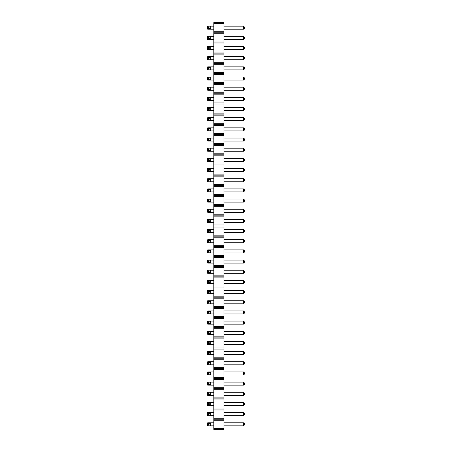 <?xml version="1.0" encoding="UTF-8"?>
<svg xmlns="http://www.w3.org/2000/svg" width="452" height="452" viewBox="0 0 452 452"><rect width="100%" height="100%" fill="white"/><g stroke="black" fill="none" stroke-linecap="round" stroke-linejoin="round"><path stroke-width="0.68" d="M213.796 23.617L223.966 23.617L223.966 22.6L213.796 22.6L213.796 33.787L223.966 33.787L223.966 429.4L213.796 429.4L213.796 428.383L223.966 428.383M213.796 32.77L223.966 32.77L223.966 33.787M213.796 33.787L213.796 428.383M213.796 31.753L223.966 31.753L223.966 32.77M213.796 41.923L223.966 41.923M223.966 23.617L223.966 31.753M213.796 420.247L223.966 420.247M213.796 419.23L223.966 419.23M213.796 418.213L223.966 418.213M213.796 410.077L223.966 410.077M213.796 409.06L223.966 409.06M213.796 408.043L223.966 408.043M213.796 399.907L223.966 399.907M213.796 398.89L223.966 398.89M213.796 397.873L223.966 397.873M213.796 389.737L223.966 389.737M213.796 388.72L223.966 388.72M213.796 387.703L223.966 387.703M213.796 379.567L223.966 379.567M213.796 378.55L223.966 378.55M213.796 377.533L223.966 377.533M213.796 369.397L223.966 369.397M213.796 368.38L223.966 368.38M213.796 367.363L223.966 367.363M213.796 359.227L223.966 359.227M213.796 358.21L223.966 358.21M213.796 357.193L223.966 357.193M213.796 349.057L223.966 349.057M213.796 348.04L223.966 348.04M213.796 347.023L223.966 347.023M213.796 338.887L223.966 338.887M213.796 337.87L223.966 337.87M213.796 336.853L223.966 336.853M213.796 328.717L223.966 328.717M213.796 327.7L223.966 327.7M213.796 326.683L223.966 326.683M213.796 318.547L223.966 318.547M213.796 317.53L223.966 317.53M213.796 316.513L223.966 316.513M213.796 308.377L223.966 308.377M213.796 307.36L223.966 307.36M213.796 306.343L223.966 306.343M213.796 298.207L223.966 298.207M213.796 297.19L223.966 297.19M213.796 296.173L223.966 296.173M213.796 288.037L223.966 288.037M213.796 287.02L223.966 287.02M213.796 286.003L223.966 286.003M213.796 277.867L223.966 277.867M213.796 276.85L223.966 276.85M213.796 275.833L223.966 275.833M213.796 267.697L223.966 267.697M213.796 266.68L223.966 266.68M213.796 265.663L223.966 265.663M213.796 257.527L223.966 257.527M213.796 256.51L223.966 256.51M213.796 255.493L223.966 255.493M213.796 247.357L223.966 247.357M213.796 246.34L223.966 246.34M213.796 245.323L223.966 245.323M213.796 237.187L223.966 237.187M213.796 236.17L223.966 236.17M213.796 235.153L223.966 235.153M213.796 227.017L223.966 227.017M213.796 226L223.966 226M213.796 224.983L223.966 224.983M213.796 216.847L223.966 216.847M213.796 215.83L223.966 215.83M213.796 214.813L223.966 214.813M213.796 206.677L223.966 206.677M213.796 205.66L223.966 205.66M213.796 204.643L223.966 204.643M213.796 196.507L223.966 196.507M213.796 195.49L223.966 195.49M213.796 194.473L223.966 194.473M213.796 186.337L223.966 186.337M213.796 185.32L223.966 185.32M213.796 184.303L223.966 184.303M213.796 176.167L223.966 176.167M213.796 175.15L223.966 175.15M213.796 174.133L223.966 174.133M213.796 165.997L223.966 165.997M213.796 164.98L223.966 164.98M213.796 163.963L223.966 163.963M213.796 155.827L223.966 155.827M213.796 154.81L223.966 154.81M213.796 153.793L223.966 153.793M213.796 145.657L223.966 145.657M213.796 144.64L223.966 144.64M213.796 143.623L223.966 143.623M213.796 135.487L223.966 135.487M213.796 134.47L223.966 134.47M213.796 133.453L223.966 133.453M213.796 125.317L223.966 125.317M213.796 124.3L223.966 124.3M213.796 123.283L223.966 123.283M213.796 115.147L223.966 115.147M213.796 114.13L223.966 114.13M213.796 113.113L223.966 113.113M213.796 104.977L223.966 104.977M213.796 103.96L223.966 103.96M213.796 102.943L223.966 102.943M213.796 94.807L223.966 94.807M213.796 93.79L223.966 93.79M213.796 92.773L223.966 92.773M213.796 84.637L223.966 84.637M213.796 83.62L223.966 83.62M213.796 82.603L223.966 82.603M213.796 74.467L223.966 74.467M213.796 73.45L223.966 73.45M213.796 72.433L223.966 72.433M213.796 64.297L223.966 64.297M213.796 63.28L223.966 63.28M213.796 62.263L223.966 62.263M213.796 54.127L223.966 54.127M213.796 53.11L223.966 53.11M213.796 52.093L223.966 52.093M213.796 43.957L223.966 43.957M213.796 42.94L223.966 42.94M207.694 249.899L208.457 250.662L209.982 250.662L210.745 249.899L207.694 249.899L207.694 252.95L213.796 252.95M207.694 252.95L208.457 252.188L209.982 252.188L210.745 252.95L210.745 249.899L213.796 249.899M207.694 239.729L208.457 240.492L209.982 240.492L210.745 239.729L210.745 242.78L207.694 242.78L207.694 239.729L213.796 239.729M207.694 242.78L208.457 242.018L209.982 242.018L210.745 242.78L213.796 242.78M207.694 260.07L208.457 260.832L209.982 260.832L210.745 260.07L210.745 263.12L207.694 263.12L207.694 260.07L213.796 260.07M207.694 263.12L208.457 262.358L209.982 262.358L210.745 263.12L213.796 263.12M207.694 290.579L208.457 291.342L209.982 291.342L210.745 290.579L210.745 293.63L207.694 293.63L207.694 290.579L213.796 290.579M207.694 293.63L208.457 292.868L209.982 292.868L210.745 293.63L213.796 293.63M207.694 280.409L208.457 281.172L209.982 281.172L210.745 280.409L207.694 280.409L207.694 283.46L213.796 283.46M207.694 283.46L208.457 282.698L209.982 282.698L210.745 283.46L210.745 280.409L213.796 280.409M207.694 270.239L208.457 271.002L209.982 271.002L210.745 270.239L210.745 273.29L207.694 273.29L207.694 270.239L213.796 270.239M207.694 273.29L208.457 272.528L209.982 272.528L210.745 273.29L213.796 273.29M207.694 321.089L208.457 321.852L209.982 321.852L210.745 321.089L207.694 321.089L207.694 324.14L213.796 324.14M207.694 324.14L208.457 323.378L209.982 323.378L210.745 324.14L210.745 321.089L213.796 321.089M207.694 310.919L208.457 311.682L209.982 311.682L210.745 310.919L207.694 310.919L207.694 313.971L213.796 313.971M207.694 313.971L208.457 313.208L209.982 313.208L210.745 313.971L210.745 310.919L213.796 310.919M207.694 300.749L208.457 301.512L209.982 301.512L210.745 300.749L210.745 303.8L207.694 303.8L207.694 300.749L213.796 300.749M207.694 303.8L208.457 303.038L209.982 303.038L210.745 303.8L213.796 303.8M207.694 402.449L208.457 403.212L209.982 403.212L210.745 402.449L207.694 402.449L207.694 405.5L213.796 405.5M207.694 405.5L208.457 404.738L209.982 404.738L210.745 405.5L210.745 402.449L213.796 402.449M207.694 392.279L208.457 393.042L209.982 393.042L210.745 392.279L210.745 395.33L207.694 395.33L207.694 392.279L213.796 392.279M207.694 395.33L208.457 394.568L209.982 394.568L210.745 395.33L213.796 395.33M207.694 382.109L208.457 382.872L209.982 382.872L210.745 382.109L207.694 382.109L207.694 385.161L213.796 385.161M207.694 385.161L208.457 384.398L209.982 384.398L210.745 385.161L210.745 382.109L213.796 382.109M207.694 371.939L208.457 372.702L209.982 372.702L210.745 371.939L210.745 374.99L207.694 374.99L207.694 371.939L213.796 371.939M207.694 374.99L208.457 374.228L209.982 374.228L210.745 374.99L213.796 374.99M207.694 331.259L208.457 332.022L209.982 332.022L210.745 331.259L210.745 334.31L207.694 334.31L207.694 331.259L213.796 331.259M207.694 334.31L208.457 333.548L209.982 333.548L210.745 334.31L213.796 334.31M207.694 341.429L208.457 342.192L209.982 342.192L210.745 341.429L210.745 344.481L207.694 344.481L207.694 341.429L213.796 341.429M207.694 344.481L208.457 343.718L209.982 343.718L210.745 344.481L213.796 344.481M207.694 361.769L208.457 362.532L209.982 362.532L210.745 361.769L207.694 361.769L207.694 364.82L213.796 364.82M207.694 364.82L208.457 364.058L209.982 364.058L210.745 364.82L210.745 361.769L213.796 361.769M207.694 351.599L208.457 352.362L209.982 352.362L210.745 351.599L207.694 351.599L207.694 354.65L213.796 354.65M207.694 354.65L208.457 353.888L209.982 353.888L210.745 354.65L210.745 351.599L213.796 351.599M207.694 229.559L208.457 230.322L209.982 230.322L210.745 229.559L207.694 229.559L207.694 232.61L213.796 232.61M207.694 232.61L208.457 231.848L209.982 231.848L210.745 232.61L210.745 229.559L213.796 229.559M207.694 219.389L208.457 220.152L209.982 220.152L210.745 219.389L207.694 219.389L207.694 222.44L213.796 222.44M207.694 222.44L208.457 221.678L209.982 221.678L210.745 222.44L210.745 219.389L213.796 219.389M207.694 36.329L208.457 37.092L209.982 37.092L210.745 36.329L210.745 39.38L207.694 39.38L207.694 36.329L213.796 36.329M207.694 39.38L208.457 38.618L209.982 38.618L210.745 39.38L213.796 39.38M207.694 46.499L208.457 47.262L209.982 47.262L210.745 46.499L207.694 46.499L207.694 49.55L213.796 49.55M207.694 49.55L208.457 48.788L209.982 48.788L210.745 49.55L210.745 46.499L213.796 46.499M207.694 56.669L208.457 57.432L209.982 57.432L210.745 56.669L207.694 56.669L207.694 59.72L213.796 59.72M207.694 59.72L208.457 58.958L209.982 58.958L210.745 59.72L210.745 56.669L213.796 56.669M207.694 97.349L208.457 98.112L209.982 98.112L210.745 97.349L210.745 100.4L207.694 100.4L207.694 97.349L213.796 97.349M207.694 100.4L208.457 99.638L209.982 99.638L210.745 100.4L213.796 100.4M207.694 87.18L208.457 87.942L209.982 87.942L210.745 87.18L210.745 90.23L207.694 90.23L207.694 87.18L213.796 87.18M207.694 90.23L208.457 89.468L209.982 89.468L210.745 90.23L213.796 90.23M207.694 77.01L208.457 77.772L209.982 77.772L210.745 77.01L210.745 80.06L207.694 80.06L207.694 77.01L213.796 77.01M207.694 80.06L208.457 79.298L209.982 79.298L210.745 80.06L213.796 80.06M207.694 66.839L208.457 67.602L209.982 67.602L210.745 66.839L210.745 69.89L207.694 69.89L207.694 66.839L213.796 66.839M207.694 69.89L208.457 69.128L209.982 69.128L210.745 69.89L213.796 69.89M207.694 107.519L208.457 108.282L209.982 108.282L210.745 107.519L210.745 110.57L207.694 110.57L207.694 107.519L213.796 107.519M207.694 110.57L208.457 109.808L209.982 109.808L210.745 110.57L213.796 110.57M207.694 168.54L208.457 169.302L209.982 169.302L210.745 168.54L210.745 171.59L207.694 171.59L207.694 168.54L213.796 168.54M207.694 171.59L208.457 170.828L209.982 170.828L210.745 171.59L213.796 171.59M207.694 158.369L208.457 159.132L209.982 159.132L210.745 158.369L207.694 158.369L207.694 161.42L213.796 161.42M207.694 161.42L208.457 160.658L209.982 160.658L210.745 161.42L210.745 158.369L213.796 158.369M207.694 148.2L208.457 148.962L209.982 148.962L210.745 148.2L210.745 151.25L207.694 151.25L207.694 148.2L213.796 148.2M207.694 151.25L208.457 150.488L209.982 150.488L210.745 151.25L213.796 151.25M207.694 178.709L208.457 179.472L209.982 179.472L210.745 178.709L210.745 181.76L207.694 181.76L207.694 178.709L213.796 178.709M207.694 181.76L208.457 180.998L209.982 180.998L210.745 181.76L213.796 181.76M207.694 138.029L208.457 138.792L209.982 138.792L210.745 138.029L207.694 138.029L207.694 141.08L213.796 141.08M207.694 141.08L208.457 140.318L209.982 140.318L210.745 141.08L210.745 138.029L213.796 138.029M207.694 117.689L208.457 118.452L209.982 118.452L210.745 117.689L210.745 120.74L207.694 120.74L207.694 117.689L213.796 117.689M207.694 120.74L208.457 119.978L209.982 119.978L210.745 120.74L213.796 120.74M207.694 127.859L208.457 128.622L209.982 128.622L210.745 127.859L210.745 130.91L207.694 130.91L207.694 127.859L213.796 127.859M207.694 130.91L208.457 130.148L209.982 130.148L210.745 130.91L213.796 130.91M207.694 188.879L208.457 189.642L209.982 189.642L210.745 188.879L207.694 188.879L207.694 191.93L213.796 191.93M207.694 191.93L208.457 191.168L209.982 191.168L210.745 191.93L210.745 188.879L213.796 188.879M207.694 199.049L208.457 199.812L209.982 199.812L210.745 199.049L207.694 199.049L207.694 202.1L213.796 202.1M207.694 202.1L208.457 201.338L209.982 201.338L210.745 202.1L210.745 199.049L213.796 199.049M207.694 209.219L208.457 209.982L209.982 209.982L210.745 209.219L207.694 209.219L207.694 212.27L213.796 212.27M207.694 212.27L208.457 211.508L209.982 211.508L210.745 212.27L210.745 209.219L213.796 209.219M207.694 412.619L208.457 413.382L209.982 413.382L210.745 412.619L207.694 412.619L207.694 415.671L213.796 415.671M207.694 415.671L208.457 414.908L209.982 414.908L210.745 415.671L210.745 412.619L213.796 412.619M207.694 422.789L208.457 423.552L209.982 423.552L210.745 422.789L210.745 425.84L207.694 425.84L207.694 422.789L213.796 422.789M207.694 425.84L208.457 425.078L209.982 425.078L210.745 425.84L213.796 425.84M207.694 26.159L208.457 26.922L209.982 26.922L210.745 26.159L207.694 26.159L207.694 29.21L213.796 29.21M207.694 29.21L208.457 28.448L209.982 28.448L210.745 29.21L210.745 26.159L213.796 26.159M223.966 239.729L243.543 239.729L243.543 242.78L244.306 242.018L244.306 240.492L243.543 239.729M223.966 242.78L243.543 242.78M223.966 229.559L243.543 229.559L243.543 232.61L244.306 231.848L244.306 230.322L243.543 229.559M223.966 232.61L243.543 232.61M223.966 199.049L243.543 199.049L243.543 202.1L244.306 201.338L244.306 199.812L243.543 199.049M223.966 202.1L243.543 202.1M223.966 209.219L243.543 209.219L243.543 212.27L244.306 211.508L244.306 209.982L243.543 209.219M223.966 212.27L243.543 212.27M223.966 219.389L243.543 219.389L243.543 222.44L244.306 221.678L244.306 220.152L243.543 219.389M223.966 222.44L243.543 222.44M223.966 188.879L243.543 188.879L243.543 191.93L244.306 191.168L244.306 189.642L243.543 188.879M223.966 191.93L243.543 191.93M223.966 178.709L243.543 178.709L243.543 181.76L244.306 180.998L244.306 179.472L243.543 178.709M223.966 181.76L243.543 181.76M223.966 148.2L243.543 148.2L243.543 151.25L244.306 150.488L244.306 148.962L243.543 148.2M223.966 151.25L243.543 151.25M223.966 158.369L243.543 158.369L243.543 161.42L244.306 160.658L244.306 159.132L243.543 158.369M223.966 161.42L243.543 161.42M223.966 168.54L243.543 168.54L243.543 171.59L244.306 170.828L244.306 169.302L243.543 168.54M223.966 171.59L243.543 171.59M223.966 46.499L243.543 46.499L243.543 49.55L244.306 48.788L244.306 47.262L243.543 46.499M223.966 49.55L243.543 49.55M223.966 56.669L243.543 56.669L243.543 59.72L244.306 58.958L244.306 57.432L243.543 56.669M223.966 59.72L243.543 59.72M223.966 66.839L243.543 66.839L243.543 69.89L244.306 69.128L244.306 67.602L243.543 66.839M223.966 69.89L243.543 69.89M223.966 77.01L243.543 77.01L243.543 80.06L244.306 79.298L244.306 77.772L243.543 77.01M223.966 80.06L243.543 80.06M223.966 117.689L243.543 117.689L243.543 120.74L244.306 119.978L244.306 118.452L243.543 117.689M223.966 120.74L243.543 120.74M223.966 107.519L243.543 107.519L243.543 110.57L244.306 109.808L244.306 108.282L243.543 107.519M223.966 110.57L243.543 110.57M223.966 87.18L243.543 87.18L243.543 90.23L244.306 89.468L244.306 87.942L243.543 87.18M223.966 90.23L243.543 90.23M223.966 97.349L243.543 97.349L243.543 100.4L244.306 99.638L244.306 98.112L243.543 97.349M223.966 100.4L243.543 100.4M223.966 138.029L243.543 138.029L243.543 141.08L244.306 140.318L244.306 138.792L243.543 138.029M223.966 141.08L243.543 141.08M223.966 127.859L243.543 127.859L243.543 130.91L244.306 130.148L244.306 128.622L243.543 127.859M223.966 130.91L243.543 130.91M223.966 260.07L243.543 260.07L243.543 263.12L244.306 262.358L244.306 260.832L243.543 260.07M223.966 263.12L243.543 263.12M223.966 249.899L243.543 249.899L243.543 252.95L244.306 252.188L244.306 250.662L243.543 249.899M223.966 252.95L243.543 252.95M223.966 36.329L243.543 36.329L243.543 39.38L244.306 38.618L244.306 37.092L243.543 36.329M223.966 39.38L243.543 39.38M223.966 351.599L243.543 351.599L243.543 354.65L244.306 353.888L244.306 352.362L243.543 351.599M223.966 354.65L243.543 354.65M223.966 341.429L243.543 341.429L243.543 344.481L244.306 343.718L244.306 342.192L243.543 341.429M223.966 344.481L243.543 344.481M223.966 331.259L243.543 331.259L243.543 334.31L244.306 333.548L244.306 332.022L243.543 331.259M223.966 334.31L243.543 334.31M223.966 310.919L243.543 310.919L243.543 313.971L244.306 313.208L244.306 311.682L243.543 310.919M223.966 313.971L243.543 313.971M223.966 300.749L243.543 300.749L243.543 303.8L244.306 303.038L244.306 301.512L243.543 300.749M223.966 303.8L243.543 303.8M223.966 321.089L243.543 321.089L243.543 324.14L244.306 323.378L244.306 321.852L243.543 321.089M223.966 324.14L243.543 324.14M223.966 290.579L243.543 290.579L243.543 293.63L244.306 292.868L244.306 291.342L243.543 290.579M223.966 293.63L243.543 293.63M223.966 270.239L243.543 270.239L243.543 273.29L244.306 272.528L244.306 271.002L243.543 270.239M223.966 273.29L243.543 273.29M223.966 280.409L243.543 280.409L243.543 283.46L244.306 282.698L244.306 281.172L243.543 280.409M223.966 283.46L243.543 283.46M223.966 392.279L243.543 392.279L243.543 395.33L244.306 394.568L244.306 393.042L243.543 392.279M223.966 395.33L243.543 395.33M223.966 371.939L243.543 371.939L243.543 374.99L244.306 374.228L244.306 372.702L243.543 371.939M223.966 374.99L243.543 374.99M223.966 382.109L243.543 382.109L243.543 385.161L244.306 384.398L244.306 382.872L243.543 382.109M223.966 385.161L243.543 385.161M223.966 361.769L243.543 361.769L243.543 364.82L244.306 364.058L244.306 362.532L243.543 361.769M223.966 364.82L243.543 364.82M223.966 402.449L243.543 402.449L243.543 405.5L244.306 404.738L244.306 403.212L243.543 402.449M223.966 405.5L243.543 405.5M223.966 422.789L243.543 422.789L243.543 425.84L244.306 425.078L244.306 423.552L243.543 422.789M223.966 425.84L243.543 425.84M223.966 412.619L243.543 412.619L243.543 415.671L244.306 414.908L244.306 413.382L243.543 412.619M223.966 415.671L243.543 415.671M223.966 26.159L243.543 26.159L243.543 29.21L244.306 28.448L244.306 26.922L243.543 26.159M223.966 29.21L243.543 29.21M208.457 250.662L208.457 252.188M209.982 250.662L209.982 252.188M208.457 240.492L208.457 242.018M209.982 240.492L209.982 242.018M208.457 260.832L208.457 262.358M209.982 260.832L209.982 262.358M208.457 291.342L208.457 292.868M209.982 291.342L209.982 292.868M208.457 281.172L208.457 282.698M209.982 281.172L209.982 282.698M208.457 271.002L208.457 272.528M209.982 271.002L209.982 272.528M208.457 321.852L208.457 323.378M209.982 321.852L209.982 323.378M208.457 311.682L208.457 313.208M209.982 311.682L209.982 313.208M208.457 301.512L208.457 303.038M209.982 301.512L209.982 303.038M208.457 403.212L208.457 404.738M209.982 403.212L209.982 404.738M208.457 393.042L208.457 394.568M209.982 393.042L209.982 394.568M208.457 382.872L208.457 384.398M209.982 382.872L209.982 384.398M208.457 372.702L208.457 374.228M209.982 372.702L209.982 374.228M208.457 332.022L208.457 333.548M209.982 332.022L209.982 333.548M208.457 342.192L208.457 343.718M209.982 342.192L209.982 343.718M208.457 362.532L208.457 364.058M209.982 362.532L209.982 364.058M208.457 352.362L208.457 353.888M209.982 352.362L209.982 353.888M208.457 230.322L208.457 231.848M209.982 230.322L209.982 231.848M208.457 220.152L208.457 221.678M209.982 220.152L209.982 221.678M208.457 37.092L208.457 38.618M209.982 37.092L209.982 38.618M208.457 47.262L208.457 48.788M209.982 47.262L209.982 48.788M208.457 57.432L208.457 58.958M209.982 57.432L209.982 58.958M208.457 98.112L208.457 99.638M209.982 98.112L209.982 99.638M208.457 87.942L208.457 89.468M209.982 87.942L209.982 89.468M208.457 77.772L208.457 79.298M209.982 77.772L209.982 79.298M208.457 67.602L208.457 69.128M209.982 67.602L209.982 69.128M208.457 108.282L208.457 109.808M209.982 108.282L209.982 109.808M208.457 169.302L208.457 170.828M209.982 169.302L209.982 170.828M208.457 159.132L208.457 160.658M209.982 159.132L209.982 160.658M208.457 148.962L208.457 150.488M209.982 148.962L209.982 150.488M208.457 179.472L208.457 180.998M209.982 179.472L209.982 180.998M208.457 138.792L208.457 140.318M209.982 138.792L209.982 140.318M208.457 118.452L208.457 119.978M209.982 118.452L209.982 119.978M208.457 128.622L208.457 130.148M209.982 128.622L209.982 130.148M208.457 189.642L208.457 191.168M209.982 189.642L209.982 191.168M208.457 199.812L208.457 201.338M209.982 199.812L209.982 201.338M208.457 209.982L208.457 211.508M209.982 209.982L209.982 211.508M208.457 413.382L208.457 414.908M209.982 413.382L209.982 414.908M208.457 423.552L208.457 425.078M209.982 423.552L209.982 425.078M208.457 26.922L208.457 28.448M209.982 26.922L209.982 28.448"/></g></svg>
